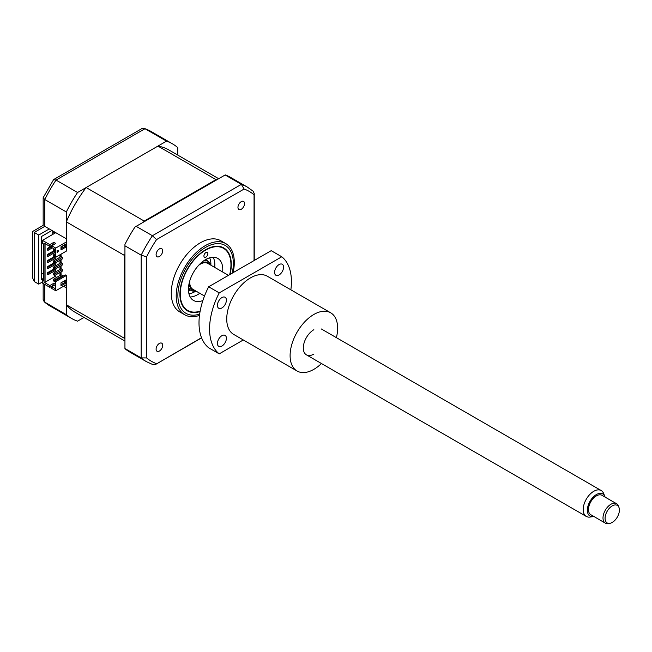 <?xml version="1.0" encoding="UTF-8"?>
<svg xmlns="http://www.w3.org/2000/svg" width="652" height="652" viewBox="0 0 652 652"><rect width="100%" height="100%" fill="white"/><g stroke="black" fill="none" stroke-linecap="round" stroke-linejoin="round"><path stroke-width="0.98" d="M59.984 268.681A9.332 5.387 120 0 0 60.514 267.467M84.018 317.426L77.555 321.167A100.824 58.207 120 0 1 71.622 318.461A100.824 58.207 120 0 1 66.325 314.68L66.325 287.858L63.554 286.261M49.291 228.942L66.325 238.771L66.325 211.949L44.801 199.528L44.801 226.35L49.291 228.942L38.729 235.038L38.729 284.125L42.429 281.99M43.48 278.331L41.369 279.553L41.369 236.562L51.932 230.466M52.722 234.427L52.722 231.688L55.102 233.057M52.722 231.688A9.332 5.387 120 0 0 53.611 231.427M43.48 273.147L41.369 274.37M38.729 284.125L34.238 281.534L32.6 277.907L32.6 231.501L43.162 225.396L43.162 197.711L44.801 199.528A100.824 58.207 120 0 1 56.031 180.074L77.555 192.495A100.824 58.207 120 0 0 66.325 211.949M38.729 235.038L34.238 232.446C32.103 231.207 32.103 231.207 34.238 232.446L34.238 281.534M177.751 155.086L177.751 147.621A100.824 58.207 120 0 0 172.446 143.831A100.824 58.207 120 0 0 166.521 141.134L77.555 192.495M166.521 141.134L144.997 128.713L56.031 180.074L53.643 179.561L43.162 197.711M66.325 314.68L44.238 301.852L43.162 299.496L43.162 283.481M53.643 179.561L141.786 128.664L144.997 128.713A100.824 58.207 120 0 1 150.93 131.411L172.446 143.831M44.801 226.35C42.665 225.111 42.665 225.111 44.801 226.35L34.238 232.446M241.256 201.647A4.67 2.698 120 0 0 238.208 205.763A4.67 2.698 120 0 0 238.917 209.504A4.67 2.698 120 0 0 241.256 209.276A4.67 2.698 120 0 0 244.304 205.16A4.67 2.698 120 0 0 243.587 201.419A4.67 2.698 120 0 0 241.256 201.647M159.398 343.425A4.67 2.698 120 0 0 156.35 347.54A4.67 2.698 120 0 0 157.067 351.281A4.67 2.698 120 0 0 159.398 351.045A4.67 2.698 120 0 0 162.446 346.937A4.67 2.698 120 0 0 161.737 343.197A4.67 2.698 120 0 0 159.398 343.425M159.398 248.909A4.67 2.698 120 0 0 156.35 253.025A4.67 2.698 120 0 0 157.067 256.766A4.67 2.698 120 0 0 159.398 256.529A4.67 2.698 120 0 0 162.446 252.414A4.67 2.698 120 0 0 161.737 248.681A4.67 2.698 120 0 0 159.398 248.909M233.098 272.675A41.076 23.716 120 0 0 225.788 243.62L220.865 240.775A41.076 23.716 120 0 0 200.327 242.813A41.076 23.716 120 0 0 173.489 279.007A41.076 23.716 120 0 0 179.789 311.925L184.72 314.769A41.076 23.716 120 0 0 199.479 315.397M225.788 243.62A41.076 23.716 120 0 0 205.258 245.657A41.076 23.716 120 0 0 178.42 281.851A41.076 23.716 120 0 0 184.72 314.769M230.05 274.435A36.333 20.978 120 0 0 223.775 247.931A36.333 20.978 120 0 0 205.608 249.732A36.333 20.978 120 0 0 181.867 281.745A36.333 20.978 120 0 0 187.442 310.865A36.333 20.978 120 0 0 200.066 311.566M225.136 174.98L241.379 184.353A100.824 58.207 -60 0 1 247.304 187.051L230.539 177.368A100.824 58.207 -60 0 0 225.266 174.907L134.988 227.018A100.824 58.207 -60 0 0 124.939 244.427L124.939 348.518L141.182 357.899L141.182 255.168L146.594 256.815A98.02 56.594 -60 0 1 156.545 239.586L244.109 189.031A98.02 56.594 -60 0 1 254.052 194.777L254.052 260.572M136.17 226.342L152.413 235.714L156.545 239.586M201.517 337.703L155.624 364.427L153.041 364.672L146.48 361.681L129.715 352.007A100.824 58.207 -60 0 1 124.939 348.665L124.939 348.518M124.939 245.796L141.182 255.168A100.824 58.207 -60 0 1 152.413 235.714L241.379 184.353L244.109 189.031M156.545 363.669A98.02 56.594 -60 0 1 146.594 357.924L141.182 357.899A100.824 58.207 -60 0 0 146.48 361.681M146.594 357.924L146.594 256.815M247.304 187.051L253.172 191.24L254.247 193.595L254.052 194.777M229.683 274.639A35.852 20.701 120 0 0 230.955 265.168A35.852 20.701 120 0 0 230.955 264.761A35.852 20.701 120 0 0 205.779 250.026A35.852 20.701 120 0 0 180.262 293.628A35.852 20.701 120 0 0 200.14 311.134M207.874 253.726A2.804 1.614 -60 0 1 206.643 256.529A2.804 1.614 -60 0 1 204.5 257.263A2.804 1.614 -60 0 1 203.921 255.951A2.804 1.614 -60 0 1 205.152 253.155A2.804 1.614 -60 0 1 207.295 252.414A2.804 1.614 -60 0 1 207.874 253.726M202.878 300.539A24.271 14.01 -60 0 1 193.473 300.417A24.271 14.01 -60 0 1 188.444 289.032A24.271 14.01 -60 0 1 199.145 264.769A24.271 14.01 -60 0 1 217.744 258.379A24.271 14.01 -60 0 1 222.772 269.765A24.271 14.01 -60 0 1 222.642 271.982M213.114 257.238A24.271 14.01 -60 0 1 214.85 265.185A24.271 14.01 -60 0 1 214.72 267.41M199.781 293.286A24.271 14.01 -60 0 1 190.172 296.978M57.083 252.316L58.321 250.775M58.68 250.808L57.083 252.797L57.083 250.661L58.68 250.808M55.233 255.388L54.703 255.69L53.382 254.932L55.233 253.864M53.382 254.932L53.382 256.456L55.762 257.214L66.325 251.118L66.325 221.867A93.725 54.116 -60 0 1 86.145 187.54L157.931 146.089A93.725 54.116 -60 0 1 168.901 149.976L218.673 178.713M54.703 255.69L54.703 257.214M62.494 257.295L54.703 261.794L53.382 261.028L61.174 256.529L62.494 257.295L62.494 258.82L54.703 263.318L53.382 262.552L53.382 261.028M54.703 261.794L54.703 263.318M62.494 263.392L54.703 267.89L53.382 267.124L61.174 262.626L62.494 263.392L62.494 264.916L54.703 269.415L53.382 268.648L53.382 267.124M54.703 267.89L54.703 269.415M62.494 269.488L54.703 273.987L53.382 273.221L61.174 268.73L62.494 269.488L62.494 271.012L54.703 275.511L53.382 274.745L53.382 273.221M54.703 273.987L54.703 275.511M55.037 249.406L53.717 248.64M54.703 251.118L54.703 249.594L53.382 250.36L54.703 251.118L55.233 250.816M53.382 248.836L53.382 250.36M60.978 247.499L62.494 246.619L62.494 246.016M62.494 275.584L54.703 280.083L53.382 279.325L61.174 274.826L62.494 275.584L62.494 276.505M54.703 281.607L54.703 280.083L53.382 280.849L54.703 281.607L55.233 280.694L65.265 274.899L66.325 275.511L55.762 281.607L55.233 281.305L55.233 288.697L51.801 286.717L55.233 284.737M53.382 279.325L53.382 280.849M157.931 146.089L216.024 179.626A93.725 54.116 -60 0 1 216.831 179.773M86.145 187.54L144.231 221.077L216.024 179.626M66.325 221.867L124.41 255.405A93.725 54.116 -60 0 1 124.939 254.166M143.424 222.153A93.725 54.116 -60 0 1 144.231 221.077M51.801 286.717L51.801 288.469L55.762 290.759L66.325 284.655L66.325 275.511M43.48 279.398L42.429 280.01L42.429 283.058L49.821 287.328L53.847 285.005L54.303 285.266M60.514 272.618L59.984 272.919M64.67 280.735L64.67 282.56L65.73 283.172L60.978 285.918L60.978 282.87L65.73 280.124L65.73 283.172M55.762 281.607L55.762 290.759M64.67 282.56L60.978 284.696M60.514 254.476L60.514 256.912M60.514 259.961L60.514 263.009M60.514 266.057L60.514 269.105M60.514 272.161L60.514 275.209M47.971 273.375L47.18 272.919L47.18 274.288L47.971 274.745L47.971 273.375L55.893 268.803L55.893 270.172L47.971 274.745M53.977 268.991L47.18 272.919M55.893 264.076L47.971 268.648L47.971 267.279L55.893 262.707L55.893 264.076M53.977 262.895L47.18 266.823L47.18 268.192L47.971 267.736M47.971 267.279L47.18 266.823M47.971 261.183L47.18 260.727L47.18 262.096L47.971 262.552L47.971 261.183L55.298 256.953M55.893 257.141L55.893 257.98L47.971 262.552M53.977 256.798L47.18 260.727M55.233 252.259L47.971 256.456L47.18 256L47.971 255.543M47.971 256.456L47.971 255.087L55.233 250.89M53.977 250.702L47.18 254.622L47.18 256M47.971 255.087L47.18 254.622M47.971 248.982L47.18 248.526L47.18 249.903L47.971 250.36L47.971 248.982L51.801 246.774M52.331 247.841L47.971 250.36M51.801 245.861L47.18 248.526M55.102 275.283L55.102 276.424L56.748 277.377M59.984 275.511L59.984 272.463M59.984 269.415L59.984 266.366M59.984 263.318L59.984 260.262M59.984 257.214L59.984 254.777M55.102 252.34L55.102 253.938M55.102 258.437L55.102 260.034M55.102 264.533L55.102 266.138M55.102 270.629L55.102 272.234M47.971 268.648L47.18 268.192M55.233 284.052L53.847 283.253L49.821 285.576L44.01 282.218L45.069 282.218L45.069 243.652M45.069 282.218L55.102 276.424M53.847 244.068L53.847 242.316L49.821 244.639L49.821 246.391L53.847 244.068L54.303 244.337M53.847 242.316L55.827 243.457L51.801 245.78L51.801 247.54L55.233 249.52L55.233 256.912M51.801 245.78L55.762 248.07L55.762 257.214M55.233 249.52L55.233 256.301M44.01 282.218L44.01 243.041L49.821 246.391M63.619 281.338L64.67 281.949M53.847 285.005L53.847 283.253M49.821 285.576L49.821 287.328M49.821 244.639L42.429 240.368L42.429 243.424L43.48 244.027L43.48 280.621L42.429 280.01M55.762 232.674L42.429 240.368M55.762 248.07L66.325 241.973M124.939 341.053L75.176 312.316A93.725 54.116 -60 0 1 66.325 304.761L66.325 284.655M124.939 338.926A93.725 54.116 -60 0 1 124.41 338.298L124.41 255.405M66.325 304.761L124.41 338.298M61.044 247.458L61.044 248.681M61.044 254.166L61.044 256.611M61.044 259.659L61.044 262.707M61.044 265.755L61.044 268.803M61.044 271.851L61.044 274.899M64.67 244.753L64.67 246.586L60.978 248.722M65.73 247.189L60.978 249.936L60.978 246.888L65.73 244.141L65.73 247.189L64.67 246.586M203.994 260.596A16.805 9.698 -60 0 1 207.939 261.338A16.805 9.698 -60 0 1 210.849 265.177M210.188 264.793A15.681 9.055 120 0 0 200.449 263.473M189.235 282.895A15.681 9.055 120 0 0 195.25 290.662M188.933 293.71A22.404 12.934 -60 0 0 195.046 291.591A22.404 12.934 -60 0 0 195.926 291.053A16.805 9.698 -60 0 1 191.134 290.442A16.805 9.698 -60 0 1 188.518 287.402M206.488 259.097A18.672 10.782 -60 0 1 207.515 261.093M190.71 290.205A18.672 10.782 -60 0 1 188.469 290.319M209.659 257.801A22.404 12.934 -60 0 1 210.865 265.185M605.08 518.299A10.122 5.844 120 0 0 609.685 523.36A10.122 5.844 120 0 0 619.4 510.035A10.122 5.844 120 0 0 618.927 507.354A10.122 5.844 120 0 0 610.94 506.783A10.122 5.844 120 0 0 605.08 518.299M609.685 523.36L608.096 523.58A11.206 6.471 -60 0 1 605.317 523.108A11.206 6.471 -60 0 1 603.002 517.973A11.206 6.471 -60 0 1 607.892 506.702A11.206 6.471 -60 0 1 616.523 503.703A11.206 6.471 -60 0 1 618.324 505.87L618.927 507.354M616.523 503.703L602 495.316A11.206 6.471 120 0 0 593.369 498.315A11.206 6.471 120 0 0 588.479 509.595A11.206 6.471 120 0 0 590.793 514.721L605.317 523.108M605.072 497.093A12.779 7.376 120 0 0 604.844 496.425A12.779 7.376 120 0 0 594.754 495.699A12.779 7.376 120 0 0 587.362 510.239A12.779 7.376 120 0 0 593.173 516.628A12.779 7.376 120 0 0 593.874 516.498M593.173 516.628L589.987 517.06A14.939 8.623 -60 0 1 586.287 516.433A14.939 8.623 -60 0 1 583.198 509.595A14.939 8.623 -60 0 1 589.718 494.558A14.939 8.623 -60 0 1 601.226 490.557A14.939 8.623 -60 0 1 603.622 493.45L604.844 496.425M204.508 296.008L192.862 289.284A14.939 8.623 -60 0 1 189.765 282.446A14.939 8.623 -60 0 1 189.887 280.515M198.721 265.225A14.939 8.623 -60 0 1 207.792 263.416L228.469 275.348M336.391 337.654A33.611 19.405 120 0 0 330.67 312.797A33.611 19.405 120 0 0 313.865 314.46A33.611 19.405 120 0 0 291.909 344.077A33.611 19.405 120 0 0 297.059 371.004A33.611 19.405 120 0 0 313.865 369.342A33.611 19.405 120 0 0 321.452 363.531M330.67 312.797L267.296 276.212A33.611 19.405 120 0 0 250.498 277.874A33.611 19.405 120 0 0 228.542 307.491A33.611 19.405 120 0 0 233.693 334.419L297.059 371.004M279.08 264.573A6.349 3.667 120 0 0 274.932 270.164A6.349 3.667 120 0 0 275.902 275.25A6.349 3.667 120 0 0 279.08 274.94A6.349 3.667 120 0 0 283.229 269.341A6.349 3.667 120 0 0 282.251 264.256A6.349 3.667 120 0 0 279.08 264.573M221.908 297.581A6.349 3.667 120 0 0 217.768 303.172A6.349 3.667 120 0 0 218.738 308.257A6.349 3.667 120 0 0 221.908 307.948A6.349 3.667 120 0 0 226.057 302.349A6.349 3.667 120 0 0 225.087 297.263A6.349 3.667 120 0 0 221.908 297.581M221.908 335.69A6.349 3.667 120 0 0 217.768 341.281A6.349 3.667 120 0 0 218.738 346.367A6.349 3.667 120 0 0 221.908 346.057A6.349 3.667 120 0 0 226.057 340.458A6.349 3.667 120 0 0 225.087 335.373A6.349 3.667 120 0 0 221.908 335.69M290.857 289.814A57.881 33.415 120 0 0 281.77 256.774L271.208 250.67L208.664 286.782L219.227 292.878A57.881 33.415 120 0 0 219.227 353.857L208.664 347.76A57.881 33.415 120 0 1 208.664 286.782M281.77 256.774L219.227 292.878M219.227 353.857L243.294 339.961M313.865 329.708A14.939 8.623 120 0 0 303.302 347.997A14.939 8.623 120 0 0 313.865 354.093M44.801 284.427L44.801 302.251A100.824 58.207 120 0 0 50.106 306.041L71.622 318.461M232.177 273.204A39.21 22.641 120 0 0 205.608 247.385A39.21 22.641 120 0 0 178.045 291.851A39.21 22.641 120 0 0 199.651 314.101M44.238 301.852L50.106 306.041M144.369 128.42L150.93 131.411M254.247 193.595L254.247 260.466M201.59 337.883L155.624 364.427M205.25 259.789L207.939 261.338M188.444 288.893L191.134 290.442M586.287 516.433L306.399 354.835M601.226 490.557L321.338 328.967"/></g></svg>
